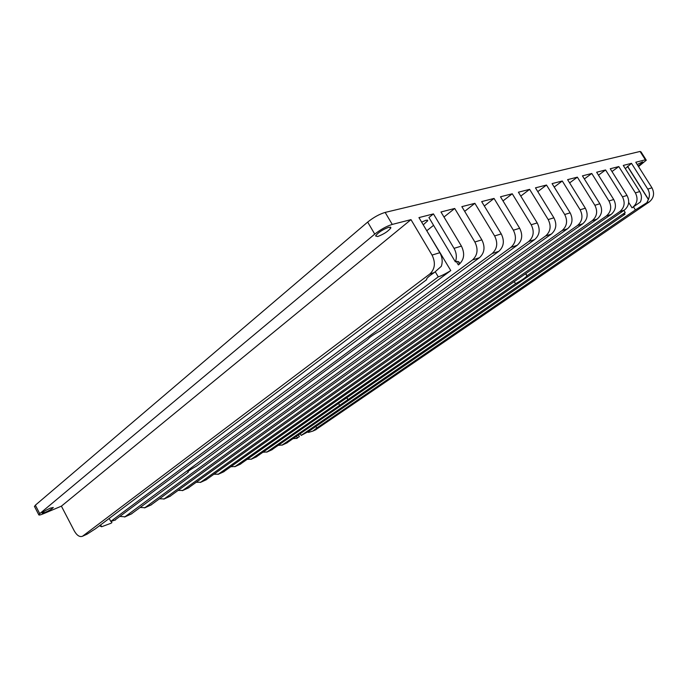 <?xml version="1.0" encoding="UTF-8"?>
<svg xmlns="http://www.w3.org/2000/svg" width="688" height="688" viewBox="0 0 688 688"><rect width="100%" height="100%" fill="white"/><g stroke="black" fill="none" stroke-linecap="round" stroke-linejoin="round"><path stroke-width="1.03" d="M628.677 202.47L632.04 207.819L632.693 207.372C637.337 203.416 638.232 198.583 635.377 192.889L618.804 166.573L610.247 168.758L627.009 195.444C629.898 201.223 629.013 206.116 624.334 210.115L286.664 443.046M625.306 168.655L631.489 163.34L623.276 165.43L639.745 191.548C641.723 194.945 641.938 198.428 640.39 202.005L632.04 207.819M423.24 224.83L427.738 220.736L426.113 220.203L421.641 222.138M433.44 213.899L428.925 217.546L455.387 261.879C456.987 257.346 456.54 252.84 454.037 248.351L433.44 213.899L418.94 217.606L439.838 252.702C442.341 257.209 442.831 261.75 441.3 266.325L434.36 272.5C430.06 275.346 427.48 277.479 426.62 278.915L426.646 279.672L95.563 528.694L87.066 534.172M443.992 217.021L454.708 208.473L440.965 211.981L461.416 246.098C465.002 253.476 464.228 259.565 459.094 264.381L458.363 264.923L459.352 263.427C459.421 261.784 458.337 261.173 456.092 261.603L455.387 261.879M109.203 518.434L110.768 521.409L438.256 276.86C441.472 275.854 445.643 273.755 450.778 270.565L115.412 519.689M115.55 519.956L110.768 521.409M300.26 433.801L301.163 435.418L625.211 212.515L623.896 210.416M624.36 213.237L624.988 214.226L308.792 431.35L301.163 435.418M45.133 512.422C49.57 510.393 52.288 508.742 53.294 507.477L50.284 508.148C45.821 510.178 43.086 511.829 42.071 513.102L45.133 512.422M377.635 236.543C383.852 234.187 388.281 231.288 390.904 227.84L388.901 227.203C382.64 229.551 378.194 232.467 375.562 235.932L377.635 236.543M638.197 166.049L643.031 162.153L642.429 161.895L637.234 164.535M627.542 166.195L648.44 199.305C649.928 195.805 649.704 192.399 647.769 189.097L631.489 163.34M611.985 171.536L618.804 166.573M423.791 225.759L450.778 270.565M426.973 230.583L433.569 225.329M315.878 426.483L316.755 428.031L635.402 209.926L633.502 206.916M187.962 471.65L188.245 472.174L131.202 514.022M464.684 211.354L474.883 203.321L461.846 206.649L481.858 239.845C485.358 247.018 484.567 252.969 479.467 257.69L379.888 331.031C373.3 334.66 369.241 337.473 367.727 339.468L196.458 466.12C191.462 468.872 188.564 470.816 187.764 471.934L188.245 472.174M346.907 397.802L347.93 399.599L515.536 283.697L514.289 281.633M598.474 175.156L605.578 169.953L596.642 172.232L613.722 199.511C616.672 205.42 615.786 210.408 611.056 214.475L271.614 449.918M525.77 273.669L527.034 275.75L619.776 211.612C624.472 207.587 625.366 202.659 622.451 196.837L605.578 169.953M99.468 525.761L101.609 526.759L110.785 523.344M111.155 521.229L111.912 522.665M438.256 276.86L435.289 271.855M293.243 438.652L297.053 438.308M298.472 435.031L299.357 436.613L297.302 437.86M638.524 166.582L646.29 160.209L645.353 159.797L635.781 162.239L651.966 187.815C654.752 193.354 653.849 198.058 649.274 201.928L315.405 429.931M625.211 212.515L623.517 214.157L624.988 214.226M278.416 445.342L282.286 444.99L347.93 399.599M515.536 283.697C521.521 280.36 525.331 277.771 526.956 275.94L527.034 275.75M263.117 452.24L267.073 451.939L606.3 216.032C611.047 211.938 611.933 206.916 608.957 200.965L591.775 173.479L582.444 175.861L599.841 203.76C602.851 209.797 601.966 214.888 597.193 219.025L256.082 457.013M247.327 459.352L251.369 459.111L592.222 220.659C597.021 216.496 597.898 211.362 594.871 205.282L577.361 177.16L567.609 179.645L585.333 208.197C588.403 214.372 587.526 219.567 582.702 223.789L240.043 464.331M231.022 466.705L235.141 466.516L577.507 225.492C582.349 221.252 583.226 216.015 580.13 209.788L562.285 181.004L552.077 183.61L570.146 212.841C573.285 219.162 572.416 224.469 567.54 228.76L223.471 471.899M214.088 474.256L218.38 474.17L562.105 230.549C566.998 226.232 567.858 220.882 564.702 214.51L546.504 185.038L535.47 187.85L553.9 217.812C557.108 224.288 556.248 229.715 551.329 234.092L205.979 479.889M196.372 482.297L200.681 482.245L545.627 235.967C550.563 231.564 551.415 226.094 548.19 219.558L529.622 189.346L518.399 192.21L537.208 222.912C540.484 229.56 539.633 235.107 534.671 239.562L188.245 487.981M178.338 490.406L182.733 490.441L528.685 241.522C533.664 237.042 534.507 231.452 531.205 224.752L512.268 193.775L500.486 196.785L519.681 228.278C523.026 235.09 522.192 240.766 517.178 245.306L169.893 496.358M159.659 498.791L164.157 498.92L510.892 247.37C515.923 242.795 516.748 237.076 513.377 230.205L494.044 198.428L481.66 201.593L501.251 233.911C504.674 240.903 503.857 246.708 498.809 251.335L150.896 505.035M140.309 507.469L144.919 507.701L492.195 253.511C497.261 248.85 498.069 242.993 494.62 235.941L474.883 203.321M120.262 516.456L124.975 516.8L472.501 259.978C477.61 255.222 478.401 249.228 474.866 241.987L454.708 208.473M34.538 506.583L35.355 505.19L39.723 513.652L38.76 514.762C38.795 515.355 40.42 514.994 43.628 513.661L61.395 506.153L74.287 530.938C76.953 535.513 79.688 537.285 82.491 536.262L429.837 273.987C435.014 269.042 435.753 262.739 432.047 255.085L410.985 219.635L392.255 224.417C386.57 226.189 380.731 229.422 374.745 234.118L367.676 222.078C373.618 217.339 379.449 214.114 385.16 212.411L392.255 224.417M35.355 505.19L367.676 222.078M39.723 513.652L374.745 234.118M645.353 159.797L640.064 151.455L385.16 212.411M640.064 151.455L641.027 151.902L645.972 159.702M635.402 209.926L646.849 202.719L648.44 199.305M307.295 432.047L308.577 432.374L312.877 431.084L316.755 428.031M61.395 506.153L410.985 219.635M101.609 526.759L100.629 524.884M458.363 264.923L456.342 261.526M484.326 205.996L494.044 198.428M503.005 200.913L512.268 193.775M520.782 196.089L529.622 189.346M537.792 191.625L546.504 185.038M554.21 187.059L562.285 181.004M569.63 182.905L577.361 177.16M584.37 178.94L591.775 173.479M339.648 405.335L338.634 403.546M297.397 438.015L296.494 436.407M308.577 432.374L308.155 431.634M282.286 444.99L287.472 442.625M624.334 210.115L619.776 211.612M611.056 214.475L606.3 216.032M267.073 451.939L272.422 449.496M597.193 219.025L592.222 220.659M251.369 459.111L256.891 456.591M582.702 223.789L577.507 225.492M235.141 466.516L240.852 463.91M567.54 228.76L562.105 230.549M218.38 474.17L224.271 471.478M551.329 234.092L545.627 235.967M200.681 482.245L206.778 479.459M534.671 239.562L528.685 241.522M182.733 490.441L189.045 487.56M517.178 245.306L510.892 247.37M164.157 498.92L170.693 495.936M498.809 251.335L492.195 253.511M144.919 507.701L151.687 504.614M479.467 257.69L472.501 259.978M124.975 516.8L131.993 513.601M434.36 272.5L429.837 273.987M82.827 536.038L87.23 534.034M635.377 192.889L639.745 191.548M622.451 196.837L627.009 195.444M608.957 200.965L613.722 199.511M594.871 205.282L599.841 203.76M580.13 209.788L585.333 208.197M564.702 214.51L570.146 212.841M548.19 219.558L553.9 217.812M531.205 224.752L537.208 222.912M513.377 230.205L519.681 228.278M494.62 235.941L501.251 233.911M474.866 241.987L481.858 239.845M454.037 248.351L461.416 246.098M432.047 255.085L439.838 252.702M313.384 430.8L316.205 429.51M649.274 201.928L646.849 202.719M647.769 189.097L651.966 187.815M427.334 220.057L427.738 220.736M390.431 227.031L390.904 227.84M297.139 438.273L296.691 438.48M287.12 442.84L281.942 445.205M272.07 449.711L266.729 452.154M256.538 456.806L251.017 459.326M240.499 464.125L234.797 466.731M223.927 471.693L218.036 474.385M206.434 479.682L200.328 482.46M188.701 487.775L182.389 490.656M170.349 496.151L163.813 499.135M151.343 504.829L144.575 507.916M131.649 513.816L124.631 517.023M111.232 523.138L110.587 523.439M87.109 534.155L82.491 536.262M315.861 429.725L312.877 431.084M38.76 514.762L34.409 506.325M458.225 261.543L459.343 263.427M525.641 273.755L526.956 275.94M346.89 397.819L348.016 399.797M627.473 166.376L648.5 199.683"/></g></svg>
